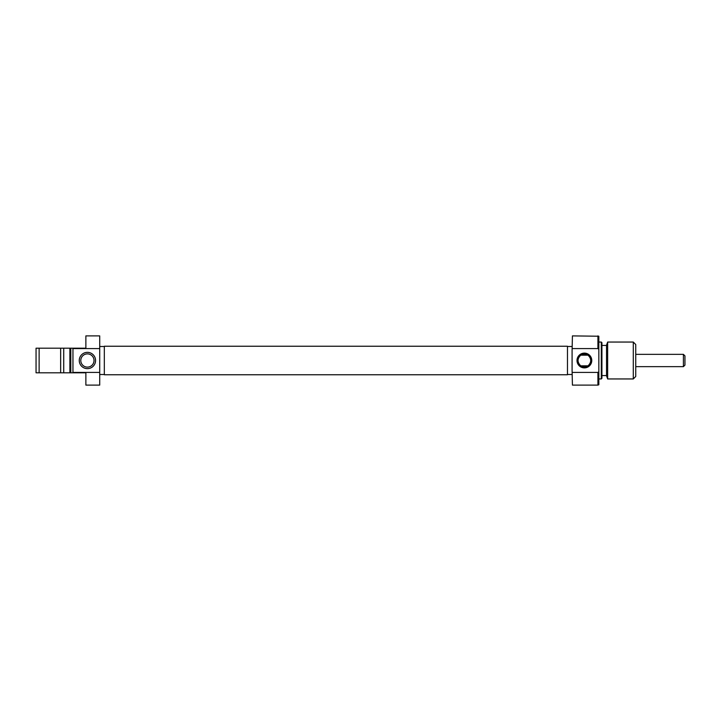 <?xml version="1.0" encoding="UTF-8"?>
<svg xmlns="http://www.w3.org/2000/svg" width="721" height="721" viewBox="0 0 721 721"><rect width="100%" height="100%" fill="white"/><g stroke="black" fill="none" stroke-linecap="round" stroke-linejoin="round"><path stroke-width="1.08" d="M87.412 368.647A8.147 8.147 0 0 1 79.256 360.5A8.147 8.147 0 0 1 87.412 352.353A8.147 8.147 0 0 1 95.56 360.5A8.147 8.147 0 0 1 87.412 368.647M87.412 353.885A6.615 6.615 0 0 0 80.797 360.5A6.615 6.615 0 0 0 87.412 367.115A6.615 6.615 0 0 0 94.018 360.5A6.615 6.615 0 0 0 87.412 353.885M69.883 348.198L60.654 348.198L63.727 348.198L63.727 372.802L60.654 372.802L60.654 348.198L39.123 348.198L39.123 372.802L69.883 372.802L69.883 348.198L70.802 348.198L70.802 372.802L69.883 372.802M104.32 346.504L99.714 346.504M104.32 374.496L99.714 374.496M70.802 372.802L72.956 372.802L72.956 348.585L99.714 348.585L99.714 335.896L85.871 335.896L85.871 348.198L70.802 348.198M72.956 372.415L99.714 372.415L99.714 385.104L85.871 385.104L85.871 372.802L72.956 372.802M39.123 372.802L36.05 372.802L36.05 348.198L39.123 348.198M99.714 372.415L99.714 348.585M63.727 372.802L60.654 372.802M60.654 348.198L63.727 348.198M684.95 355.886L684.95 365.114L683.409 366.647L683.409 354.353L684.95 355.886M104.32 374.758L104.32 346.242L567.472 346.242L567.472 374.758L104.32 374.758M584.389 353.119A7.381 7.381 0 0 1 591.77 360.5A7.381 7.381 0 0 1 584.389 367.881A7.381 7.381 0 0 1 577.007 360.5A7.381 7.381 0 0 1 584.389 353.119M584.389 366.962A6.462 6.462 0 0 0 590.841 360.5A6.462 6.462 0 0 0 584.389 354.038A6.462 6.462 0 0 0 577.927 360.5A6.462 6.462 0 0 0 584.389 366.962M588.039 365.826C591.599 362.293 591.599 358.743 588.039 355.174L580.738 355.174C577.17 358.707 577.17 362.257 580.738 365.826L588.039 365.826M572.42 385.104L572.086 370.369L572.42 385.104L597.916 385.104L597.916 372.415L572.42 372.415M572.42 335.896L572.086 350.631L572.42 335.896L598.836 336.229L598.836 349.297L597.916 348.585L597.916 335.896M598.836 349.297L598.836 384.771L597.916 385.104M601.918 342.664L601.918 378.336L601.296 378.949L601.296 342.051L601.918 342.664M607.65 378.949L606.532 375.875L606.532 345.125L607.65 342.051L607.65 378.949L633.281 378.949L633.281 342.051L635.742 344.512L635.742 376.488L633.281 378.949M598.836 378.949L601.296 378.949M598.836 342.051L601.296 342.051M601.918 375.569L606.532 375.569M601.918 345.431L606.532 345.431M607.65 342.051L633.281 342.051M567.472 374.496L572.086 374.496M567.472 346.504L572.086 346.504M597.916 348.585L572.42 348.585M572.086 350.631L572.086 370.369M597.916 372.415L598.836 371.703M635.742 354.353L683.409 354.353M635.742 366.647L683.409 366.647"/></g></svg>
